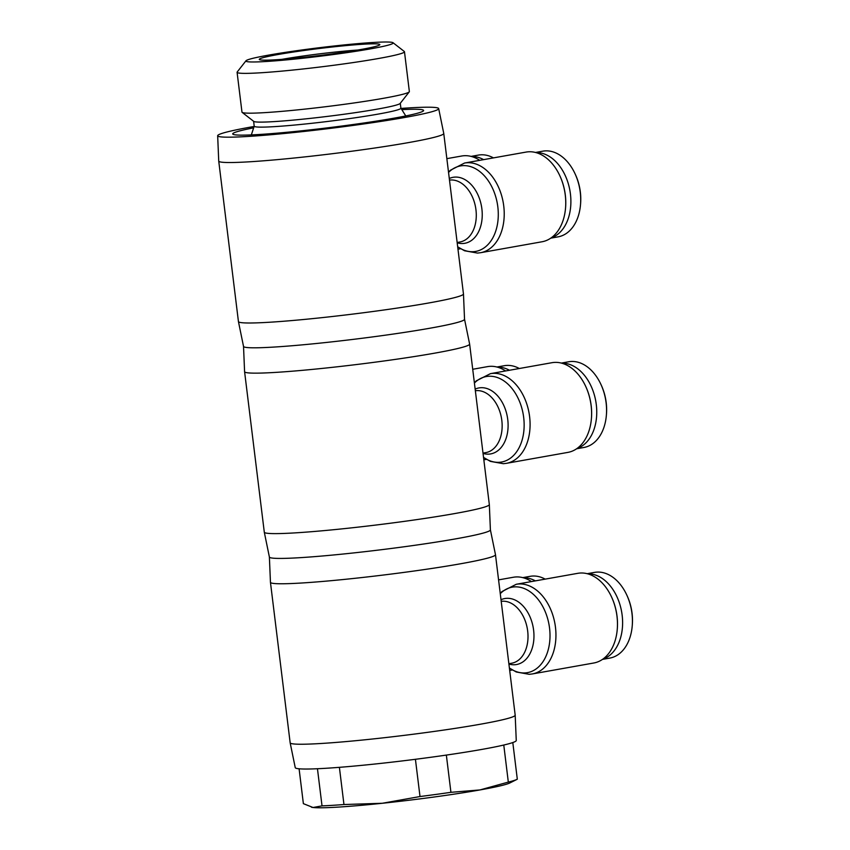 <?xml version="1.0" encoding="UTF-8"?>
<svg xmlns="http://www.w3.org/2000/svg" width="850" height="850" viewBox="0 0 850 850"><rect width="100%" height="100%" fill="white"/><g stroke="black" fill="none" stroke-linecap="round" stroke-linejoin="round"><path stroke-width="1.27" d="M270.449 582.293A113.358 6.524 -7 0 0 270.449 582.324A113.358 6.524 -7 0 0 301.495 583.015A113.358 6.524 -7 0 0 425.127 569.447A113.358 6.524 -7 0 0 495.486 554.689A113.358 6.524 -7 0 0 495.476 554.668L515.185 715.169A113.358 6.524 -7 0 0 515.185 715.169A113.358 6.524 -7 0 1 444.592 729.948A113.358 6.524 -7 0 1 321.194 743.484A113.358 6.524 -7 0 1 290.158 742.826A113.358 6.524 -7 0 1 290.158 742.794L270.449 582.324L269.386 557.005A111.339 6.407 -7 0 0 299.869 557.685A111.339 6.407 -7 0 0 421.058 544.393A111.339 6.407 -7 0 0 490.397 529.901L489.334 504.581A113.358 6.524 -7 0 0 489.324 504.549L469.625 344.08A113.358 6.524 -7 0 0 469.614 344.048L464.536 319.249M290.158 742.826L295.248 767.646A111.339 6.407 -7 0 0 325.731 768.294A111.339 6.407 -7 0 0 446.919 755.002A111.339 6.407 -7 0 0 516.258 740.509L515.185 715.19M498.578 579.881L513.389 577.246A45.549 31.131 79.9 0 1 515.833 576.959A45.549 31.131 79.9 0 1 531.452 581.57M516.301 584.269L577.83 573.314A45.549 31.131 79.9 0 1 580.263 573.028A45.549 31.131 79.9 0 1 611.692 597.284A45.549 31.131 79.9 0 1 617.302 628.819A45.549 31.131 79.9 0 1 593.789 663L532.27 673.954A45.549 31.131 -100.1 0 0 555.22 625.43A45.549 31.131 -100.1 0 0 518.744 583.982A45.549 31.131 -100.1 0 0 516.301 584.269L502.116 591.472L500.236 593.374M522.782 577.628L530.113 576.332A43.52 29.739 79.9 0 1 532.44 576.045A43.52 29.739 79.9 0 1 545.179 579.126M617.312 628.628A44.529 30.441 -100.1 0 0 617.334 628.447A44.529 30.441 -100.1 0 0 611.841 597.614A44.529 30.441 -100.1 0 0 611.766 597.454M587.212 573.697L594.543 572.39A43.52 29.739 79.9 0 1 596.881 572.114A43.52 29.739 79.9 0 1 626.907 595.298A43.52 29.739 79.9 0 1 632.273 625.43A43.52 29.739 79.9 0 1 609.801 658.091L602.469 659.398M632.273 625.43L632.336 624.516A40.991 28.018 -100.1 0 0 627.289 596.137L626.907 595.298M245.99 60.775L237.192 72.006A84.32 4.856 -7 0 0 237.086 72.303A84.32 4.856 -7 0 0 260.174 72.813A84.32 4.856 -7 0 0 352.144 62.719A84.32 4.856 -7 0 0 404.473 51.744A84.32 4.856 -7 0 0 404.303 51.489L393.04 42.723A74.205 4.271 -7 0 0 372.874 42.5A74.205 4.271 -7 0 0 293.93 51.096A74.205 4.271 -7 0 0 245.99 60.775A74.205 4.271 -7 0 0 266.22 61.487A74.205 4.271 -7 0 0 349.106 52.318A74.205 4.271 -7 0 0 393.04 42.723M237.086 72.303L241.974 112.104A84.32 4.856 -7 0 0 242.144 112.37A84.32 4.856 -7 0 0 265.062 112.614A84.32 4.856 -7 0 0 354.779 102.85A84.32 4.856 -7 0 0 409.254 91.853A84.32 4.856 -7 0 0 409.36 91.556L404.473 51.744M242.144 112.37L253.757 121.401A73.886 4.25 -7 0 0 273.828 121.624A73.886 4.25 -7 0 0 352.442 113.071A73.886 4.25 -7 0 0 400.18 103.424L409.254 91.853M253.619 121.295L254.214 126.193A73.886 4.25 -7 0 0 274.444 126.639A73.886 4.25 -7 0 0 355.034 117.799A73.886 4.25 -7 0 0 400.892 108.184L400.286 103.286M339.394 767.338L343.963 804.536L382.319 803.271A101.214 5.823 173 0 1 337.928 807.117A101.214 5.823 173 0 1 313.034 807.5L322.022 805.874L317.454 768.74M343.963 804.536A108.811 6.258 173 0 1 332.138 805.354A108.811 6.258 173 0 1 322.022 805.874M281.998 59.341A55.664 3.209 173 0 1 357.754 50.044M275.899 59.766A60.732 3.496 -7 0 0 340.51 52.732A60.732 3.496 -7 0 0 379.748 44.806A60.732 3.496 -7 0 0 363.194 44.221A60.732 3.496 -7 0 0 295.364 51.733A60.732 3.496 -7 0 0 259.399 59.585A60.732 3.496 -7 0 0 275.899 59.766M243.525 346.386L244.587 371.673A113.358 6.524 -7 0 0 244.587 371.705A113.358 6.524 -7 0 0 275.634 372.396A113.358 6.524 -7 0 0 399.266 358.828A113.358 6.524 -7 0 0 469.625 344.08M463.473 293.962A113.358 6.524 -7 0 1 392.87 308.72A113.358 6.524 -7 0 1 269.471 322.246A113.358 6.524 -7 0 1 238.436 321.587A113.358 6.524 -7 0 0 238.436 321.587L243.525 346.418A111.339 6.407 -7 0 0 274.008 347.066A111.339 6.407 -7 0 0 395.197 333.774A111.339 6.407 -7 0 0 464.536 319.281L463.473 293.962A113.358 6.524 -7 0 0 463.462 293.93L443.764 133.461A113.358 6.524 -7 0 0 443.753 133.429A113.358 6.524 -7 0 1 373.405 148.208A113.358 6.524 -7 0 1 249.773 161.776A113.358 6.524 -7 0 1 218.726 161.086A113.358 6.524 -7 0 0 218.726 161.086L217.664 135.734A111.339 6.407 -7 0 0 248.147 136.446A111.339 6.407 -7 0 0 369.814 123.08A111.339 6.407 -7 0 0 438.674 108.598A111.339 6.407 -7 0 0 408.191 107.95A111.339 6.407 -7 0 0 401.072 108.428M244.587 371.705L264.297 532.174A113.358 6.524 -7 0 0 264.297 532.206A113.358 6.524 -7 0 0 295.332 532.865A113.358 6.524 -7 0 0 418.731 519.329A113.358 6.524 -7 0 0 489.334 504.581M472.717 369.272L487.528 366.626A45.549 31.131 79.9 0 1 489.972 366.339A45.549 31.131 79.9 0 1 505.591 370.951M490.439 373.649L551.969 362.695A45.549 31.131 79.9 0 1 554.402 362.408A45.549 31.131 79.9 0 1 585.831 386.665A45.549 31.131 79.9 0 1 591.441 418.2A45.549 31.131 79.9 0 1 567.928 452.381L506.409 463.335A45.549 31.131 -100.1 0 0 529.359 414.811A45.549 31.131 -100.1 0 0 492.883 373.362A45.549 31.131 -100.1 0 0 490.439 373.649L476.255 380.864L474.374 382.766M496.921 367.019L504.252 365.712A43.52 29.739 79.9 0 1 506.579 365.436A43.52 29.739 79.9 0 1 519.318 368.507M591.462 418.019A44.529 30.441 -100.1 0 0 591.472 417.839A44.529 30.441 -100.1 0 0 585.979 386.994A44.529 30.441 -100.1 0 0 585.905 386.835M561.351 363.078L568.692 361.781A43.52 29.739 79.9 0 1 571.019 361.494A43.52 29.739 79.9 0 1 601.046 384.678A43.52 29.739 79.9 0 1 606.411 414.811A43.52 29.739 79.9 0 1 583.939 447.472L576.608 448.779M606.411 414.811L606.486 413.897A40.991 28.018 -100.1 0 0 601.428 385.517L601.046 384.678M253.651 127.829A96.156 5.536 -7 0 0 232.751 134.013A96.156 5.536 -7 0 0 259.059 134.502A96.156 5.536 -7 0 0 363.163 123.101A96.156 5.536 -7 0 0 423.608 110.574A96.156 5.536 -7 0 0 401.827 109.639M254.097 126.469A111.339 6.407 -7 0 0 217.664 135.734M446.856 158.653L461.667 156.018A45.549 31.131 79.9 0 1 464.111 155.72A45.549 31.131 79.9 0 1 479.74 160.331M464.578 163.03L526.108 152.076A45.549 31.131 79.9 0 1 528.541 151.789A45.549 31.131 79.9 0 1 559.969 176.046A45.549 31.131 79.9 0 1 565.579 207.581A45.549 31.131 79.9 0 1 542.066 241.761L480.547 252.716A45.549 31.131 -100.1 0 0 503.498 204.191A45.549 31.131 -100.1 0 0 467.022 162.743A45.549 31.131 -100.1 0 0 464.578 163.03L450.394 170.244L448.513 172.146M471.059 156.4L478.391 155.093A43.52 29.739 79.9 0 1 480.717 154.817A43.52 29.739 79.9 0 1 493.457 157.887M565.601 207.4A44.529 30.441 -100.1 0 0 565.611 207.219A44.529 30.441 -100.1 0 0 560.118 176.386A44.529 30.441 -100.1 0 0 560.044 176.216M535.489 152.469L542.831 151.162A43.52 29.739 79.9 0 1 545.158 150.886A43.52 29.739 79.9 0 1 575.184 174.059A43.52 29.739 79.9 0 1 580.55 204.191A43.52 29.739 79.9 0 1 558.078 236.852L550.747 238.159M580.55 204.191L580.624 203.278A40.991 28.018 -100.1 0 0 575.567 174.898L575.184 174.059M536.01 152.596A43.52 29.739 79.9 0 1 569.914 190.538A43.52 29.739 79.9 0 1 551.183 237.862M471.569 156.528A43.52 29.739 79.9 0 1 483.639 159.641M561.871 363.216A43.52 29.739 79.9 0 1 595.776 401.158A43.52 29.739 79.9 0 1 577.044 448.481M497.431 367.147A43.52 29.739 79.9 0 1 509.501 370.26M512.805 742.549L517.31 779.216A108.811 6.258 173 0 1 517.087 779.322A108.811 6.258 173 0 1 508.321 782.096L503.774 745.036M446.356 755.087L450.925 792.317A108.811 6.258 173 0 1 420.006 796.535L415.427 759.305M299.094 768.793L303.376 803.654L313.034 807.5A101.214 5.823 173 0 1 311.599 807.266A101.214 5.823 173 0 1 311.493 807.245M450.925 792.317L479.963 789.937A101.214 5.823 173 0 1 382.319 803.271L420.006 796.535M517.087 779.322L509.979 782.903A101.214 5.823 173 0 1 479.963 789.937L508.321 782.096M587.722 573.835A43.52 29.739 79.9 0 1 621.637 611.777A43.52 29.739 79.9 0 1 602.905 659.09M523.292 577.766A43.52 29.739 79.9 0 1 535.362 580.879M508.906 664.041A33.511 22.897 -100.1 0 0 514.749 664.742A33.511 22.897 -100.1 0 0 533.609 630.137A33.511 22.897 -100.1 0 0 506.589 598.326A33.511 22.897 -100.1 0 0 501.011 599.718M501.213 601.354A31.376 21.441 79.9 0 1 502.382 601.237A31.376 21.441 79.9 0 1 527.51 629.797A31.376 21.441 79.9 0 1 511.7 663.223L508.874 663.722M500.267 593.672A43.414 29.665 79.9 0 1 514.537 586.883A43.414 29.665 79.9 0 1 549.546 628.086A43.414 29.665 79.9 0 1 525.098 672.924A43.414 29.665 79.9 0 1 509.394 667.962M483.055 453.422A33.511 22.897 -100.1 0 0 488.888 454.123A33.511 22.897 -100.1 0 0 507.748 419.517A33.511 22.897 -100.1 0 0 480.728 387.717A33.511 22.897 -100.1 0 0 475.15 389.109M475.352 390.734A31.376 21.441 79.9 0 1 476.521 390.618A31.376 21.441 79.9 0 1 501.649 419.178A31.376 21.441 79.9 0 1 485.839 452.604L483.013 453.103M474.406 383.053A43.414 29.665 79.9 0 1 488.676 376.263A43.414 29.665 79.9 0 1 523.685 417.478A43.414 29.665 79.9 0 1 499.248 462.304A43.414 29.665 79.9 0 1 483.533 457.353M457.194 242.803A33.511 22.897 -100.1 0 0 463.027 243.504A33.511 22.897 -100.1 0 0 481.886 208.898A33.511 22.897 -100.1 0 0 454.867 177.097A33.511 22.897 -100.1 0 0 449.289 178.489M449.491 180.126A31.376 21.441 79.9 0 1 450.659 179.998A31.376 21.441 79.9 0 1 475.788 208.558A31.376 21.441 79.9 0 1 459.978 241.984L457.151 242.484M448.545 172.433A43.414 29.665 79.9 0 1 462.814 165.654A43.414 29.665 79.9 0 1 497.824 206.858A43.414 29.665 79.9 0 1 473.386 251.685A43.414 29.665 79.9 0 1 457.672 246.734M512.295 669.97L509.692 670.427M532.27 673.954L529.21 674.316L516.258 671.989L509.405 668.047M254.214 126.129L251.345 134.906M269.386 557.037L264.297 532.206M486.434 459.351L483.831 459.818M506.409 463.335L503.349 463.696L490.397 461.38L483.544 457.428M460.572 248.731L457.969 249.199M480.547 252.716L477.498 253.077L464.536 250.761L457.683 246.808M238.436 321.555L218.726 161.086M438.674 108.598L443.753 133.429M400.881 108.12L405.779 115.951M490.397 529.869L495.476 554.668"/></g></svg>
